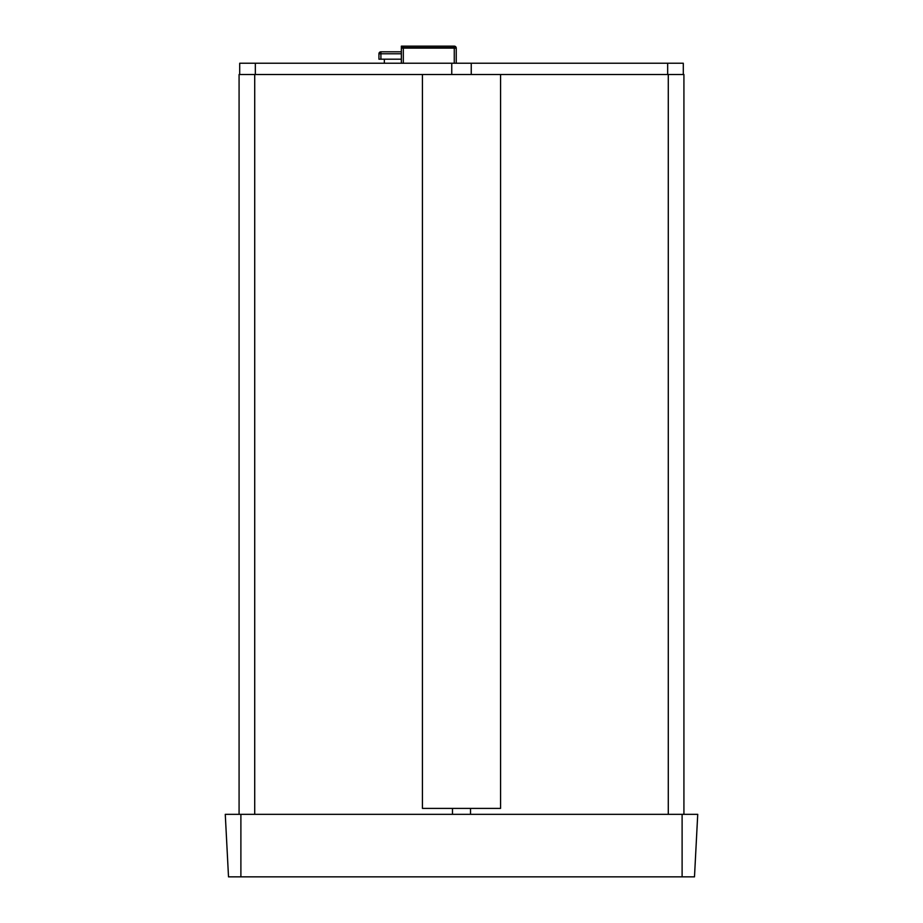 <?xml version="1.0" encoding="UTF-8"?>
<svg xmlns="http://www.w3.org/2000/svg" width="923" height="923" viewBox="0 0 923 923"><rect width="100%" height="100%" fill="white"/><g stroke="black" fill="none" stroke-linecap="round" stroke-linejoin="round"><path stroke-width="1.38" d="M683.297 74.498L683.297 63.237L239.703 63.237L239.703 74.498M471.249 74.498L471.249 63.237M451.751 74.498L451.751 63.237M682.109 876.85L228.512 876.85L225.27 814.34L697.73 814.34L694.488 876.85L682.109 876.85L682.109 814.34M470.522 808.398L470.522 814.34M452.478 814.34L452.478 808.398M239.08 814.34L239.08 74.498L422.434 74.498L422.434 808.398L500.566 808.398L500.566 74.498L683.92 74.498L683.92 814.34M500.566 74.498L422.434 74.498M401.355 59.199L378.938 59.199L378.938 53.776A1.973 1.973 0 0 1 380.911 51.815L401.355 51.815M401.355 53.776L378.938 53.776A1.973 1.973 0 0 1 380.911 51.815A1.973 1.973 0 0 0 378.938 53.776A1.973 1.973 0 0 1 380.911 51.815L380.911 59.199M384.349 63.237L384.349 59.199M456.239 63.237L456.239 48.123A1.973 1.973 0 0 0 454.266 46.15L401.355 46.15L401.355 47.627L454.266 47.627L454.266 46.15M401.355 48.123L401.355 63.237L401.355 48.123L456.239 48.123M403.316 47.627L403.316 46.15M446.34 48.123L445.048 47.627M446.167 47.869L452.766 47.627M410.804 47.627L412.5 48.123M667.664 74.498L667.664 63.237M255.336 74.498L255.336 63.237M240.891 876.85L240.891 814.34M668.287 74.498L668.287 814.34M254.713 74.498L254.713 814.34M454.266 63.237L454.266 48.123M403.316 63.237L403.316 48.123M419.18 47.869L433.833 47.869"/></g></svg>

